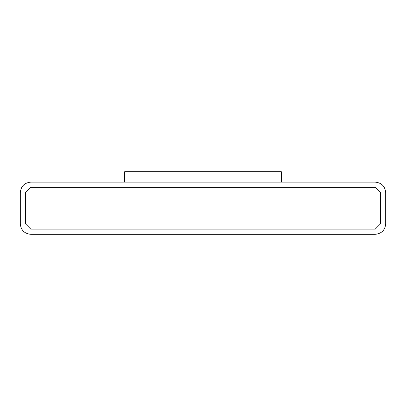 <?xml version="1.0" encoding="UTF-8"?>
<svg xmlns="http://www.w3.org/2000/svg" width="406" height="406" viewBox="0 0 406 406"><rect width="100%" height="100%" fill="white"/><g stroke="black" fill="none" stroke-linecap="round" stroke-linejoin="round"><path stroke-width="0.3" stroke-dasharray="2.03 1.52" d="M375.261 182.121L30.739 182.121C24.446 182.786 20.965 186.263 20.3 192.561L20.3 223.879C20.965 230.177 24.446 233.658 30.739 234.318L375.261 234.318C381.554 233.658 385.035 230.177 385.7 223.879L385.7 192.561C385.035 186.263 381.554 182.786 375.261 182.121C381.554 182.786 385.035 186.263 385.7 192.561L385.7 223.879C385.035 230.177 381.554 233.658 375.261 234.318L30.739 234.318C24.446 233.658 20.965 230.177 20.3 223.879L20.3 192.561C20.965 186.263 24.446 182.786 30.739 182.121L375.261 182.121M124.698 182.121L281.302 182.121L124.698 182.121L124.698 171.682L281.302 171.682L281.302 182.121L124.698 182.121L281.302 182.121L281.302 171.682L124.698 171.682L124.698 182.121M25.522 223.879L30.739 229.101L25.522 223.879L25.522 192.561L25.522 223.879L25.522 192.561L30.739 187.339L25.522 192.561L25.522 223.879L30.739 229.101L375.261 229.101L380.478 223.879L380.478 192.561L375.261 187.339L30.739 187.339L375.261 187.339L380.478 192.561L380.478 223.879L375.261 229.101L30.739 229.101L375.261 229.101L30.739 229.101L375.261 229.101L380.478 223.879L380.478 192.561L380.478 223.879L380.478 192.561L375.261 187.339L30.739 187.339L375.261 187.339L30.739 187.339L25.522 192.561L25.522 223.879L30.739 229.101L25.522 223.879L25.522 192.561L30.739 187.339L25.522 192.561M375.261 229.101L380.478 223.879L375.261 229.101L30.739 229.101M380.478 192.561L375.261 187.339L380.478 192.561L380.478 223.879M30.739 187.339L375.261 187.339"/><path stroke-width="0.61" d="M30.739 182.121L375.261 182.121C381.554 182.786 385.035 186.263 385.7 192.561L385.7 223.879C385.035 230.177 381.554 233.658 375.261 234.318L30.739 234.318C24.446 233.658 20.965 230.177 20.3 223.879L20.3 192.561C20.965 186.263 24.446 182.786 30.739 182.121C24.446 182.786 20.965 186.263 20.3 192.561L20.3 223.879C20.965 230.177 24.446 233.658 30.739 234.318L375.261 234.318C381.554 233.658 385.035 230.177 385.7 223.879L385.7 192.561C385.035 186.263 381.554 182.786 375.261 182.121L30.739 182.121M30.739 229.101L25.522 223.879L30.739 229.101L375.261 229.101L380.478 223.879L380.478 192.561L375.261 187.339L30.739 187.339L25.522 192.561L25.522 223.879L25.522 192.561L30.739 187.339L375.261 187.339L380.478 192.561L380.478 223.879L375.261 229.101L30.739 229.101L25.522 223.879M25.522 192.561L30.739 187.339M375.261 187.339L380.478 192.561M380.478 223.879L375.261 229.101M124.698 182.121L124.698 171.682L124.698 182.121M281.302 182.121L281.302 171.682L124.698 171.682L281.302 171.682L281.302 182.121"/></g></svg>
